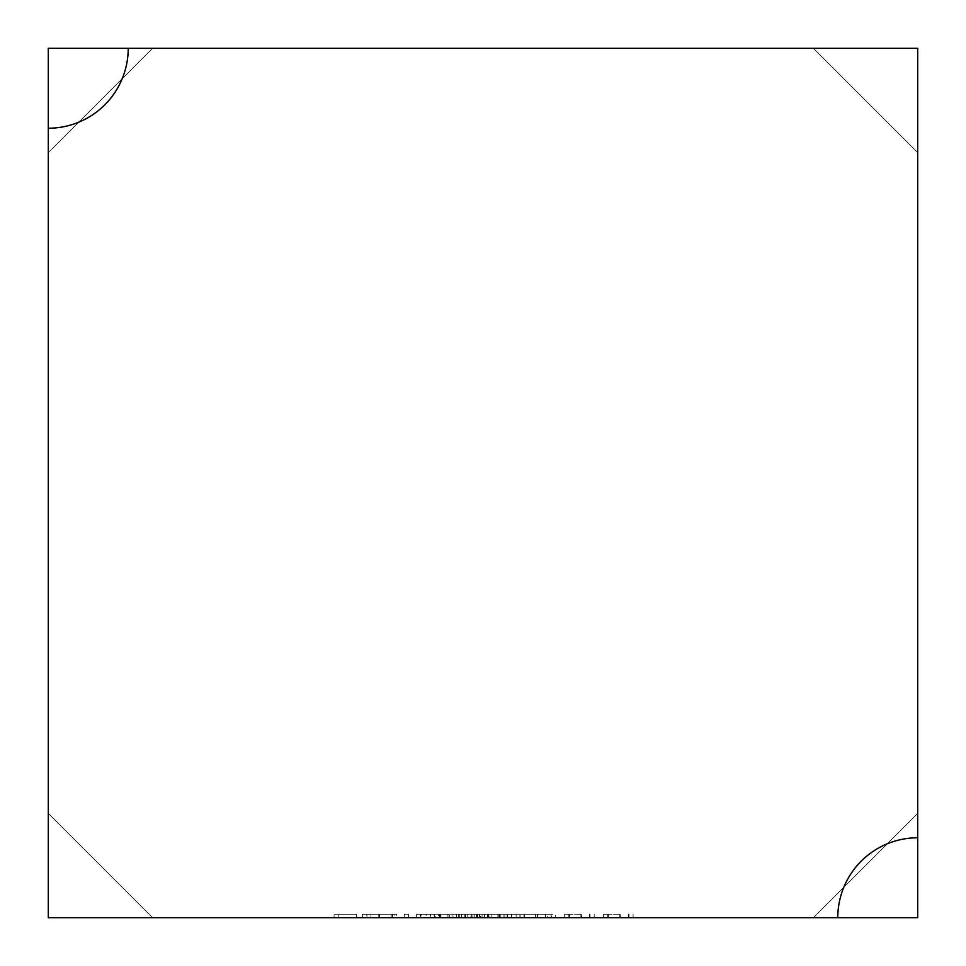 <?xml version="1.0" encoding="UTF-8"?>
<svg xmlns="http://www.w3.org/2000/svg" width="966" height="966" viewBox="0 0 966 966"><rect width="100%" height="100%" fill="white"/><g stroke="black" fill="none" stroke-linecap="round" stroke-linejoin="round"><path stroke-width="0.72" stroke-dasharray="4.83 3.62" d="M449.383 914.222L464.767 914.222L464.767 917.7L449.383 917.7L480.645 917.7L464.767 917.7L464.767 914.222L449.383 914.222L449.383 917.7M520.155 914.222L535.538 914.222L535.538 917.7L520.155 917.7L551.417 917.7L535.538 917.7L535.538 914.222L520.155 914.222L520.155 917.7M378.781 917.7L396.591 917.7L366.512 917.7L378.781 917.7L378.781 914.222L391.158 914.222L391.158 917.7M434.169 914.222L416.648 914.222L447.91 914.222L447.91 917.7L452.04 917.7L416.648 917.7L447.91 917.7L434.362 917.7L447.91 917.7L447.91 914.222L452.04 914.222L452.04 917.7L452.04 914.222L447.91 914.222L447.91 917.7L447.91 914.222L434.169 914.222L434.169 917.7M421.49 917.7L444.662 917.7L416.346 917.7L421.49 917.7L421.49 914.222L435.219 914.222L435.219 917.7M564.687 917.7L594.187 917.7L564.687 917.7L564.687 914.222L564.687 917.7M917.7 837.776L917.7 917.7L837.776 917.7A79.924 79.924 0 0 1 917.7 837.776L917.7 48.3L917.7 152.628L917.7 48.3L917.7 152.628L917.7 48.3L917.7 152.628L917.7 48.3L917.7 152.628L917.7 48.3L917.7 152.628L917.7 48.3L917.7 152.628L917.7 48.3L917.7 152.628L917.7 48.3L917.7 152.628L917.7 48.3L917.7 152.628L917.7 48.3L917.7 152.628L917.7 48.3L917.7 152.628L917.7 48.3L917.7 152.628L917.7 48.3L917.7 152.628L917.7 48.3L917.7 152.628L917.7 48.3L917.7 152.628L917.7 48.3L917.7 152.628L917.7 48.3L917.7 152.628L917.7 48.3L917.7 152.628L917.7 48.3L917.7 152.628L917.7 48.3L917.7 152.628L917.7 48.3L917.7 152.628L917.7 48.3L917.7 152.628L917.7 48.3L917.7 152.628L917.7 48.3L917.7 152.628L917.7 48.3L917.7 152.628L917.7 48.3L917.7 152.628L917.7 48.3L917.7 152.628L917.7 48.3L917.7 152.628L917.7 48.3L917.7 152.628L917.7 48.3L917.7 152.628L917.7 48.3L917.7 152.628L917.7 48.3L917.7 152.628L917.7 48.3L917.7 152.628L917.7 48.3L917.7 152.628L917.7 48.3L917.7 152.628L917.7 48.3L917.7 152.628L917.7 48.3L917.7 152.628L917.7 48.3L917.7 152.628L917.7 48.3L917.7 152.628L917.7 48.3L917.7 152.628L917.7 48.3L917.7 152.628L917.7 48.3L917.7 152.628L917.7 48.3L917.7 152.628L917.7 48.3L917.7 152.628L917.7 48.3L917.7 152.628L917.7 48.3L917.7 152.628L917.7 48.3L917.7 152.628L917.7 48.3L917.7 152.628L917.7 48.3L917.7 152.628L917.7 48.3L917.7 152.628L917.7 48.3L917.7 152.628L917.7 48.3L917.7 152.628L917.7 48.3L917.7 152.628L917.7 48.3L917.7 152.628L917.7 48.3L917.7 152.628L917.7 48.3L917.7 152.628L917.7 48.3L917.7 152.628L917.7 48.3L917.7 152.628L917.7 48.3L917.7 152.628L917.7 48.3L917.7 152.628L917.7 48.3L917.7 152.628L917.7 48.3L917.7 152.628L917.7 48.3L917.7 152.628L917.7 48.3L917.7 152.628L917.7 48.3L917.7 152.628L917.7 48.3L917.7 152.628L917.7 48.3L917.7 152.628L917.7 48.3L917.7 152.628L917.7 48.3L917.7 152.628L917.7 48.3L917.7 152.628L917.7 48.3L917.7 152.628L917.7 48.3L917.7 152.628L917.7 48.3L917.7 152.628L917.7 48.3L917.7 152.628L917.7 48.3L917.7 152.628L917.7 48.3L917.7 152.628L917.7 48.3L917.7 152.628L917.7 48.3L917.7 152.628L917.7 48.3L917.7 152.628L917.7 48.3L917.7 152.628L917.7 48.3L917.7 152.628L917.7 48.3L917.7 152.628L917.7 48.3L917.7 152.628L917.7 48.3L917.7 152.628L917.7 48.3L917.7 152.628L917.7 48.3L917.7 152.628L917.7 48.3L917.7 152.628L917.7 48.3L917.7 152.628L917.7 48.3L917.7 152.628L917.7 48.3L917.7 152.628L917.7 48.3L917.7 152.628L917.7 48.3L917.7 152.628L917.7 48.3L917.7 152.628L917.7 48.3L917.7 152.628L917.7 48.3L917.7 152.628L917.7 48.3L917.7 152.628L917.7 48.3L917.7 152.628L917.7 48.3L917.7 152.628L917.7 48.3L917.7 152.628L917.7 48.3L917.7 152.628L917.7 48.3L128.224 48.3A79.924 79.924 0 0 1 48.3 128.224L48.3 48.3L128.224 48.3M48.3 128.224L48.3 917.7L48.3 813.372L48.3 917.7L48.3 813.372L48.3 917.7L48.3 813.372L48.3 917.7L48.3 813.372L48.3 917.7L48.3 813.372L48.3 917.7L48.3 813.372L48.3 917.7L48.3 813.372L48.3 917.7L48.3 813.372L48.3 917.7L48.3 813.372L48.3 917.7L48.3 813.372L48.3 917.7L48.3 813.372L48.3 917.7L48.3 813.372L48.3 917.7L48.3 813.372L48.3 917.7L48.3 813.372L48.3 917.7L48.3 813.372L48.3 917.7L48.3 813.372L48.3 917.7L48.3 813.372L48.3 917.7L48.3 813.372L48.3 917.7L48.3 813.372L48.3 917.7L48.3 813.372L48.3 917.7L48.3 813.372L48.3 917.7L48.3 813.372L48.3 917.7L48.3 813.372L48.3 917.7L48.3 813.372L48.3 917.7L48.3 813.372L48.3 917.7L48.3 813.372L48.3 917.7L48.3 813.372L48.3 917.7L48.3 813.372L48.3 917.7L48.3 813.372L48.3 917.7L48.3 813.372L48.3 917.7L48.3 813.372L48.3 917.7L48.3 813.372L48.3 917.7L48.3 813.372L48.3 917.7L48.3 813.372L48.3 917.7L48.3 813.372L48.3 917.7L48.3 813.372L48.3 917.7L48.3 813.372L48.3 917.7L48.3 813.372L48.3 917.7L48.3 813.372L48.3 917.7L48.3 813.372L48.3 917.7L48.3 813.372L48.3 917.7L48.3 813.372L48.3 917.7L48.3 813.372L48.3 917.7L48.3 813.372L48.3 917.7L48.3 813.372L48.3 917.7L48.3 813.372L48.3 917.7L48.3 813.372L48.3 917.7L48.3 813.372L48.3 917.7L48.3 813.372L48.3 917.7L48.3 813.372L48.3 917.7L48.3 813.372L48.3 917.7L48.3 813.372L48.3 917.7L48.3 813.372L48.3 917.7L48.3 813.372L48.3 917.7L48.3 813.372L48.3 917.7L48.3 813.372L48.3 917.7L48.3 813.372L48.3 917.7L48.3 813.372L48.3 917.7L48.3 813.372L48.3 917.7L48.3 813.372L48.3 917.7L48.3 813.372L48.3 917.7L48.3 813.372L48.3 917.7L48.3 813.372L48.3 917.7L48.3 813.372L48.3 917.7L48.3 813.372L48.3 917.7L48.3 813.372L48.3 917.7L48.3 813.372L48.3 917.7L48.3 813.372L48.3 917.7L48.3 813.372L48.3 917.7L48.3 813.372L48.3 917.7L48.3 813.372L48.3 917.7L48.3 813.372L48.3 917.7L48.3 813.372L48.3 917.7L48.3 813.372L48.3 917.7L48.3 813.372L48.3 917.7L48.3 813.372L48.3 917.7L48.3 813.372L48.3 917.7L48.3 813.372L48.3 917.7L48.3 813.372L48.3 917.7L48.3 813.372L48.3 917.7L48.3 813.372L48.3 917.7L48.3 813.372L48.3 917.7L48.3 813.372L48.3 917.7L48.3 813.372L48.3 917.7L48.3 813.372L48.3 917.7L48.3 813.372L48.3 917.7L48.3 813.372L48.3 917.7L48.3 813.372L48.3 917.7L48.3 813.372L48.3 917.7L48.3 813.372L48.3 917.7L48.3 813.372L48.3 917.7L48.3 813.372L48.3 917.7L48.3 813.372L48.3 917.7L48.3 813.372L48.3 917.7L48.3 813.372L48.3 917.7L48.3 813.372L48.3 917.7L48.3 813.372L48.3 917.7L48.3 813.372L48.3 917.7L48.3 813.372L48.3 917.7L48.3 813.372L48.3 917.7L837.776 917.7M537.398 914.222L519.865 914.222L551.127 914.222L551.127 917.7L555.257 917.7L519.865 917.7L551.127 917.7L523.995 917.7L551.127 917.7L551.127 914.222L555.257 914.222L555.257 917.7L555.257 914.222L551.127 914.222L551.127 917.7L551.127 914.222L537.398 914.222L537.398 917.7M603.617 917.7L633.104 917.7L603.617 917.7L603.617 914.222L603.617 917.7M461.47 917.7L511.606 917.7L461.47 917.7L461.47 914.222L461.47 917.7M404.259 917.7L408.389 917.7L404.259 917.7L404.259 914.222L404.259 917.7M458.258 917.7L524.731 917.7L439.409 917.7L458.258 917.7L458.258 914.222L476.636 914.222L476.636 917.7L476.636 914.222L524.731 914.222L524.731 917.7L524.731 914.222L519.913 914.222L519.865 917.7L519.913 914.222L507.09 914.222L507.09 917.7M507.09 914.222L448.007 914.222L491.863 914.222L491.851 917.7L503.057 917.7L491.851 917.7L491.863 914.222L504.844 914.222L504.844 917.7L504.844 914.222L489.895 914.222L489.895 917.7M334.067 917.7L356.49 917.7L334.067 917.7L334.067 914.222L334.067 917.7M917.7 917.7L917.7 813.372L917.7 917.7M48.3 48.3L48.3 152.628L48.3 48.3M537.519 914.222L537.519 917.7L537.543 914.222L551.127 914.222L537.543 914.222M551.127 914.222L551.127 917.7M537.579 914.222L537.579 917.7M523.995 914.222L523.995 917.7M581.604 914.222L564.687 914.222L568.817 914.222L568.817 917.7L568.817 914.222L581.604 914.222L581.604 917.7M594.187 914.222L594.187 917.7M590.057 914.222L590.057 917.7L590.057 914.222M589.562 914.222L589.562 917.7M580.892 914.222L580.892 917.7M569.457 914.222L569.457 917.7M568.817 914.222L568.817 917.7M620.534 914.222L603.617 914.222L607.747 914.222L607.747 917.7L607.747 914.222L620.534 914.222L620.534 917.7M633.104 914.222L633.104 917.7M628.975 914.222L628.975 917.7L628.975 914.222M628.492 914.222L628.492 917.7M619.822 914.222L619.822 917.7M608.387 914.222L608.387 917.7M607.747 914.222L607.747 917.7M435.219 914.222L438.407 914.222L438.407 917.7M438.407 914.222L426.248 914.222L426.248 917.7M426.248 914.222L431.017 914.222L431.017 917.7M431.017 914.222L444.662 914.222L444.662 917.7M444.662 914.222L430.281 914.222L430.281 917.7M430.281 914.222L416.346 914.222L416.346 917.7M416.346 914.222L421.49 914.222M430.51 914.222L420.476 914.222L430.51 914.222L430.51 917.7L440.532 917.7L420.476 917.7L430.51 917.7M440.532 914.222L440.532 917.7M430.148 914.222L430.148 917.7M420.476 914.222L420.476 917.7M470.261 914.222L511.606 914.222L461.47 914.222L465.6 914.222L465.6 917.7L465.6 914.222L470.261 914.222L470.261 917.7M477.192 914.222L477.192 917.7M487.89 914.222L487.89 917.7M500.219 914.222L500.219 917.7M511.606 914.222L511.606 917.7M507.476 914.222L507.476 917.7L507.476 914.222M499.507 914.222L499.507 917.7M488.603 914.222L488.603 917.7M484.473 914.222L484.473 917.7L484.473 914.222M489.895 914.222L476.504 914.222L476.48 917.7L476.504 914.222L472.881 914.222L472.881 917.7M465.6 914.222L465.6 917.7M416.648 914.222L416.648 917.7M434.302 914.222L434.302 917.7M434.326 914.222L447.91 914.222L420.778 914.222L434.326 914.222L434.362 917.7L420.778 917.7L434.326 917.7L434.326 914.222M447.91 914.222L447.91 917.7M420.778 914.222L420.778 917.7M404.259 914.222L408.389 914.222L408.389 917.7L408.389 914.222L404.259 914.222M391.158 914.222L394.828 914.222L394.828 917.7M394.828 914.222L379.288 914.222L379.288 917.7M379.288 914.222L362.383 914.222L362.383 917.7M362.383 914.222L366.259 914.222L366.259 917.7M366.259 914.222L379.397 914.222L379.397 917.7M379.397 914.222L392.933 914.222L392.933 917.7M392.933 914.222L396.591 914.222L396.591 917.7M396.591 914.222L366.512 914.222L366.512 917.7M366.512 914.222L378.781 914.222M366.947 914.222L392.462 914.222L366.947 914.222L366.947 917.7L392.462 917.7L366.947 917.7M392.462 914.222L392.462 917.7M370.944 914.222L370.944 917.7M379.602 914.222L379.602 917.7M487.492 914.222L487.492 917.7L487.492 914.222L479.522 914.222L479.522 917.7L479.522 914.222L487.492 914.222M507.693 914.222L507.693 917.7M516.134 914.222L516.134 917.7L516.134 914.222M456.447 914.222L456.447 917.7M448.007 914.222L448.007 917.7L448.007 914.222M459.756 914.222L459.756 917.7L459.756 914.222M461.724 914.222L461.724 917.7M467.749 914.222L467.749 917.7M477.711 914.222L477.711 917.7M482.058 914.222L482.058 917.7M472.881 914.222L471.674 914.222L471.674 917.7L471.674 914.222L504.844 914.222L504.844 917.7L504.844 914.222L471.674 914.222L471.674 917.7L471.819 914.222L471.819 917.7L471.819 914.222L439.409 914.222L439.409 917.7L439.409 914.222L445 914.222L445 917.7M445 914.222L458.258 914.222M551.417 914.222L535.538 914.222L551.417 914.222L551.417 917.7M547.287 914.222L535.683 914.222L547.287 914.222L547.287 917.7L524.284 917.7L547.287 917.7M524.284 914.222L535.683 914.222L524.284 914.222L524.284 917.7M535.683 914.222L535.683 917.7L535.683 914.222M545.548 914.222L545.548 917.7M494.544 914.222L503.057 914.222L491.851 914.222L494.544 914.222L494.544 917.7M503.057 914.222L503.057 917.7L503.057 914.222M498.927 914.222L498.927 917.7L498.927 914.222M480.645 914.222L464.767 914.222L480.645 914.222L480.645 917.7M476.516 914.222L464.9 914.222L476.516 914.222L476.516 917.7L453.513 917.7L476.516 917.7M453.513 914.222L464.9 914.222L453.513 914.222L453.513 917.7M464.9 914.222L464.9 917.7L464.9 914.222M474.765 914.222L474.765 917.7M334.067 914.222L356.49 914.222L356.49 917.7L356.49 914.222L338.197 914.222L338.197 917.7L338.197 914.222L356.49 914.222L356.49 917.7L356.49 914.222L338.197 914.222L338.197 917.7L338.197 914.222L334.067 914.222M497.888 914.222L497.888 917.7M440.931 914.222L440.931 917.7M813.372 48.3L917.7 152.628L813.372 48.3M152.628 48.3L48.3 152.628L152.628 48.3M48.3 813.372L152.628 917.7L48.3 813.372M917.7 813.372L813.372 917.7L917.7 813.372"/><path stroke-width="1.45" d="M837.776 917.7L917.7 917.7L917.7 48.3L48.3 48.3L48.3 917.7L837.776 917.7A79.924 79.924 0 0 1 917.7 837.776M128.224 48.3A79.924 79.924 0 0 1 48.3 128.224"/></g></svg>
